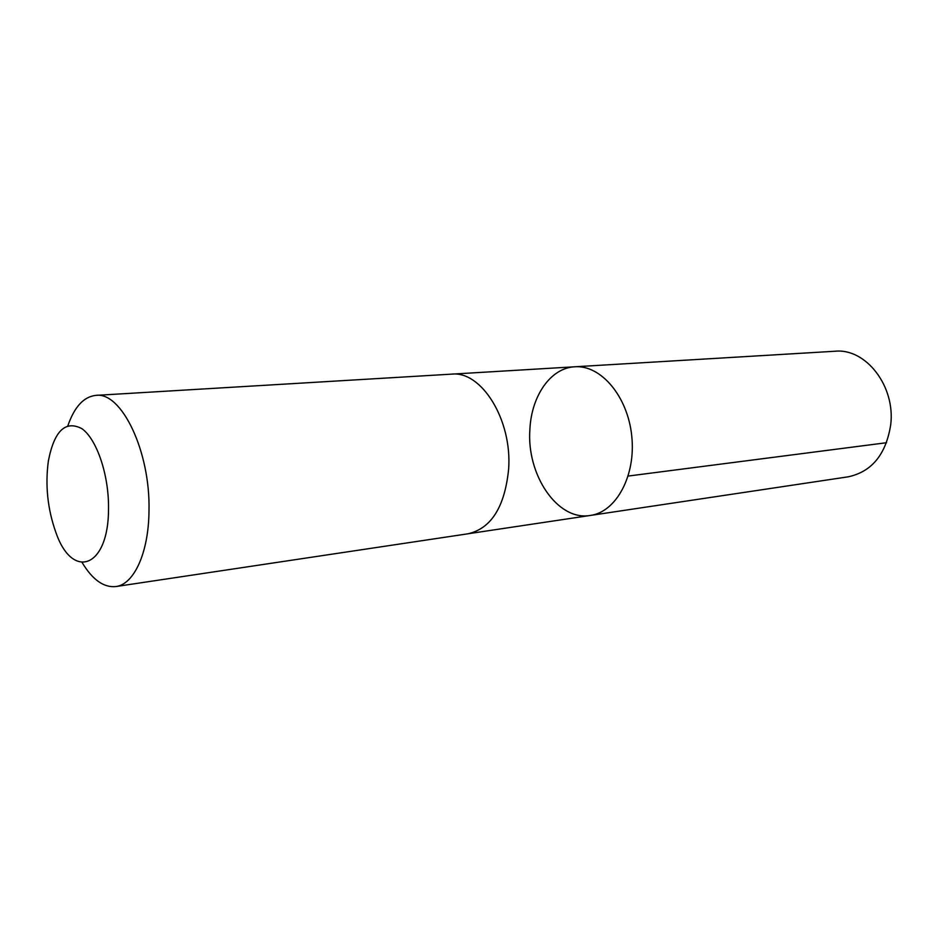 <?xml version="1.0" encoding="UTF-8"?>
<svg xmlns="http://www.w3.org/2000/svg" width="938" height="938" viewBox="0 0 938 938"><rect width="100%" height="100%" fill="white"/><g stroke="black" fill="none" stroke-linecap="round" stroke-linejoin="round"><path stroke-width="1.41" d="M529.911 429.053C531.518 395.742 550.735 367.86 574.806 366.781C600.824 364.765 627.768 396.317 631.743 435.971C636.058 475.601 616.219 512.042 590.354 515.443C557.535 521.376 526.265 474.628 529.911 429.053M848.257 476.809C871.894 471.685 886.047 454.32 890.713 424.738C895.556 386.116 865.751 348.045 835.125 351.234L574.806 366.781C600.824 364.765 627.768 396.317 631.743 435.971C636.058 475.601 616.219 512.042 590.354 515.443L848.257 476.809M82.227 562.718C92.569 579.801 103.766 587.751 115.82 586.555L468.203 533.757C491.336 528.317 504.808 506.778 508.631 469.141C512.312 419.849 481.393 370.51 451.518 374.145L95.828 395.379C83.787 396.704 74.477 406.799 67.899 425.653M115.82 586.555C133.97 584.515 148.685 552.775 148.99 510.94C150.549 451.67 121.565 391.486 95.828 395.379M108.527 508.091C108.867 474.687 96.708 439.078 81.887 428.666C65.425 420.06 54.24 430.835 48.354 461.015C45.118 485.321 47.592 509.041 55.788 532.163C72.32 580.763 108.914 568.1 108.527 508.091M628.202 476.058L886.539 442.713M468.906 533.64L590.354 515.443M452.222 374.11L574.806 366.781"/></g></svg>
